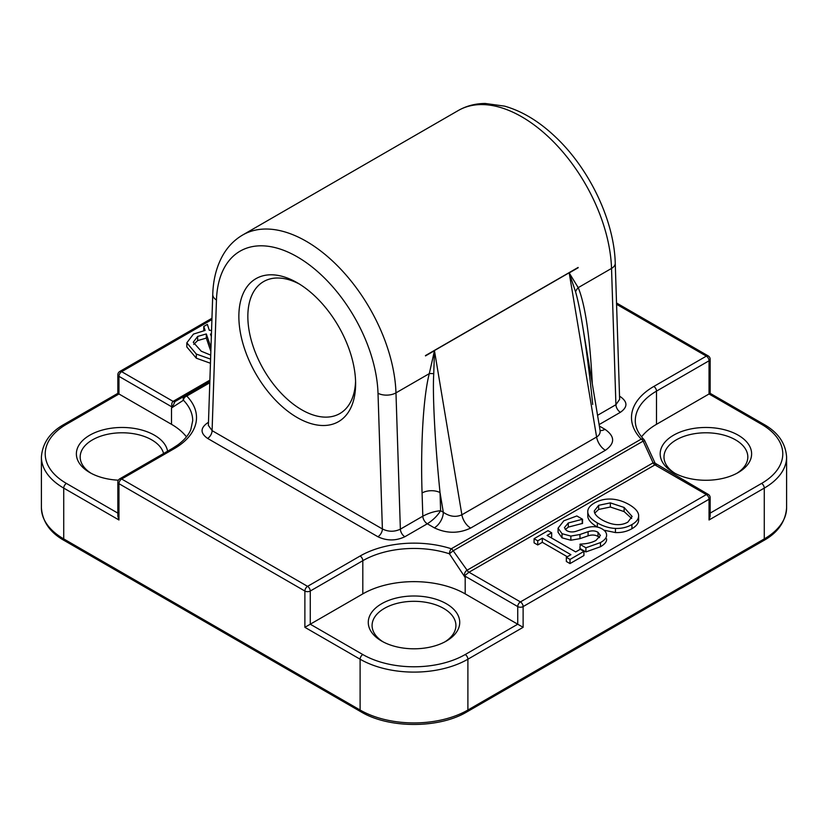 <?xml version="1.0" encoding="UTF-8"?>
<svg xmlns="http://www.w3.org/2000/svg" width="828" height="828" viewBox="0 0 828 828"><rect width="100%" height="100%" fill="white"/><g stroke="black" fill="none" stroke-linecap="round" stroke-linejoin="round"><path stroke-width="1.24" d="M619.561 397.119A6.355 3.664 120 0 0 620.4 396.726L619.53 396.229M615.245 263.221A12.699 7.048 178.2 0 1 611.53 268.417A127.015 73.33 60 0 0 554.574 142.913A127.015 73.33 60 0 0 458.267 110.528C466.443 105.87 475.438 103.521 485.26 103.469L504.594 106.139C522.344 111.211 539.421 121.581 555.826 137.282C589.671 169.233 614.252 220.931 615.245 263.221L619.634 399.334L615.918 404.716A6.355 3.664 -120 0 0 620.41 412.292C627.759 407.107 627.759 401.922 620.4 396.726M427.31 523.782C433.013 520.16 437.443 515.803 440.61 510.721C434.731 511.207 428.79 513.039 422.818 516.196A6.355 3.664 -120 0 0 427.31 523.782L434.338 527.84A12.699 7.338 120 0 0 443.311 512.284L440.61 510.721L440.03 492.588A12.699 7.048 -1.8 0 0 422.073 492.981L422.818 516.196L400.369 529.164C394.376 531.98 388.384 531.907 382.391 528.957A6.355 3.664 -60 0 1 377.899 536.741C386.883 540.984 395.867 540.984 404.851 536.741L427.31 523.782M208.366 425.406L212.092 430.643L216.46 299.995A114.316 66.002 60 0 1 297.242 256.825A114.316 66.002 60 0 1 378.013 393.259L382.391 528.957L212.092 430.643A6.355 3.664 -60 0 1 207.6 438.416L377.899 536.741M355.616 383.871A82.562 47.672 -120 0 0 297.242 282.752A82.562 47.672 -120 0 0 238.857 316.451A82.562 47.672 -120 0 0 297.242 417.571A82.562 47.672 -120 0 0 355.616 383.871M575.574 291.818A12.699 9.263 155.2 0 1 578.213 287.647L569.198 272.919L575.574 291.818C577.665 298.991 579.942 309.858 582.384 324.441L582.384 324.483C586.152 347.274 589.598 373.925 592.713 404.437M600.145 431.036L600.062 430.312C600.455 433.137 599.296 435.373 596.605 437.008L461.879 514.788C455.855 517.469 449.666 516.631 443.311 512.284L440.03 492.588C435.01 443.363 432.444 394.635 433.748 373.697L434.472 350.71L429.287 373.635C423.418 396.001 420.458 444.905 422.073 492.981M425.468 355.74L578.151 267.589A130.917 75.586 -120 0 0 578.13 267.444L425.447 355.595A130.917 75.586 60 0 1 425.468 355.74A127.015 73.33 -120 0 1 425.499 355.895L434.472 350.71L461.879 514.788A12.699 7.338 -120 0 0 470.666 528.067L605.392 450.287C615.163 443.363 615.028 436.366 604.978 429.318L599.358 426.068M433.748 373.697A12.699 3.84 14.4 0 0 429.287 373.635L395.97 392.865A127.015 73.33 -120 0 0 339.014 267.361A127.015 73.33 -120 0 0 242.718 234.976C234.593 239.727 228.062 246.34 223.115 254.817C216.677 266.047 213.22 279.243 212.755 294.385A12.699 7.607 -178.1 0 0 216.46 299.995M600.093 430.467A12.699 7.338 120 0 0 604.978 429.318M173.042 401.394A3.809 2.142 -120 0 0 174.915 401.601L174.946 401.58A3.809 2.205 -120 0 1 173.083 401.373L173.042 401.394C171.665 402.75 171.386 404.654 172.203 407.086A3.809 3.033 -141.6 0 1 172.327 407.262L174.987 401.559M117.845 513.122L66.416 483.428A72.398 41.804 180 0 1 66.416 424.319A3.809 2.205 -120 0 0 64.512 424.122L117.845 393.341L118.963 393.983L118.963 376.347A3.809 2.205 -60 0 1 121.654 371.679A3.809 2.205 -120 0 0 119.749 371.493A3.809 3.809 0 0 0 117.845 374.794A3.809 2.205 0 0 0 118.963 376.347L172.203 407.086L171.499 407.976L172.327 407.262M210.447 363.244L196.319 358.203L186.828 346.953L186.828 342.802L193.473 334.088L205.116 330.424L203.771 326.46L207.352 324.39L209.277 330.279L211.544 330.393M616.57 304.29L706.346 356.123A3.809 2.205 60 0 1 709.037 360.791A3.809 2.205 0 0 0 710.155 359.238A3.809 3.809 0 0 0 708.25 355.936A3.809 2.205 120 0 0 706.346 356.123L653.809 386.459A76.207 43.998 0 0 0 641.234 439.099A3.809 2.205 60 0 1 643.139 441.117L644.795 440.858A3.809 3.809 0 0 0 643.967 439.554L643.967 439.554A3.809 2.712 135.8 0 0 641.234 439.099L451.291 548.767A3.809 1.521 107.9 0 0 449.428 553.797L465.191 577.54L465.191 593.883L517.738 624.208L517.738 606.582A3.809 2.205 0 0 0 523.12 606.582A3.809 2.205 -120 0 0 521.64 602.939A3.809 2.205 -120 0 0 520.429 601.915A3.809 2.205 120 0 0 517.738 606.582L464.498 575.843A3.809 0.693 -22.5 0 0 464.363 575.864L465.191 577.54L464.498 575.843L468.969 572.241A3.809 2.205 58.8 0 1 467.033 570.254C465.243 571.351 464.353 573.224 464.363 575.864M468.969 572.241L469 572.22A3.809 2.205 60 0 1 467.095 570.213L453.195 550.775A3.809 2.205 -120 0 0 451.291 548.767A76.207 43.998 0 0 0 360.108 556.023L307.571 586.359A3.809 2.205 120 0 0 304.88 591.026A3.809 2.205 0 0 0 310.262 591.026A3.809 2.205 -120 0 0 308.772 587.383A3.809 2.205 -120 0 0 307.571 586.359L121.654 479.019A3.809 2.205 -120 0 0 119.749 478.832A3.809 3.809 0 0 0 117.845 482.134A3.809 2.205 0 0 0 118.963 483.687A3.809 2.205 -60 0 1 121.654 479.019L174.19 448.683A76.207 43.998 0 0 0 186.766 396.043L209.794 382.753M117.845 482.134L117.845 516.227L118.963 519.984L118.963 483.687L304.88 591.026L304.88 627.324L310.262 624.208L310.262 591.026L362.809 560.691A72.398 41.804 180 0 1 449.428 553.797L453.195 550.775L643.139 441.117L653.085 462.842L655.124 463.225L708.25 494.388A3.809 2.205 120 0 0 706.346 494.575L520.429 601.915L469 572.22L654.958 464.87A3.809 2.205 61.2 0 1 653.085 462.842L467.095 570.213M654.958 464.87C656.335 464.011 656.614 464.187 655.797 465.398M583.926 551.407L583.926 555.547L570.006 563.589L566.342 561.467L566.342 557.316L570.906 554.677L542.319 538.179L537.745 540.819L534.081 538.697L548.001 530.665L551.665 532.777L547.091 535.416L575.688 551.924L580.252 549.285L583.926 551.407L570.006 559.438L566.342 557.316M567.315 556.758L542.319 542.319L537.745 544.959L534.081 542.847L534.081 538.697M551.665 532.777L551.665 536.927L550.682 537.496M606.603 538.821L606.603 539.432C606.665 541.864 604.626 544.296 600.486 546.728L585.903 551.924L579.9 548.457L580.252 544.11C586.71 543.882 591.958 542.64 596.005 540.394L600.393 535.478L598.013 532.311C595.249 530.644 591.937 530.438 588.087 531.69L579.962 534.495L570.854 536.089L562.026 533.687L558.072 528.171L563.837 520.781L576.847 515.958L582.55 519.249L568.287 522.975L564.396 527.643L566.518 530.531C569.529 532.218 572.955 532.383 576.795 531.048L586.048 527.891C592.434 525.987 597.826 526.349 602.235 528.999C605.185 530.769 606.645 532.859 606.603 535.281C606.665 537.714 604.626 540.146 600.486 542.578L585.903 547.774L579.9 544.306M599.534 537.631L598.013 536.461C595.249 534.795 591.937 534.588 588.087 535.84L579.962 538.645L570.854 540.239L562.026 537.838L558.072 532.321L558.072 528.171M582.55 519.249L582.55 523.399L568.287 527.125L565.255 529.578M638.626 519.197C638.937 522.83 636.701 525.997 631.93 528.709C627.044 531.514 621.549 532.797 615.452 532.57L603.943 530.189M597.464 527.125L597.34 527.063C591.42 523.575 588.242 520.077 587.797 516.568L587.797 512.428C587.425 508.93 589.66 505.763 594.494 502.948C599.524 500.133 605.009 498.839 610.94 499.067C616.953 499.305 623.008 501.147 629.104 504.573C634.993 508.019 638.171 511.507 638.626 515.047L638.667 519.974M209.836 381.439L184.861 395.856A3.809 3.478 60 0 0 183.443 400.234A3.809 2.712 -44.2 0 1 186.766 396.043A3.809 2.205 -120 0 0 184.861 395.856L174.915 401.601M643.967 439.554C638.129 433.386 635.242 427.093 635.293 420.686A72.398 41.804 180 0 1 656.5 391.126L709.037 360.791L709.037 393.983L710.155 393.341L763.488 424.122A3.809 2.205 -60 0 0 761.584 424.319A72.398 41.804 180 0 1 761.584 483.428A3.809 2.205 60 0 1 764.275 488.096A76.207 43.998 0 0 0 786.6 456.984C785.596 443.104 777.896 432.154 763.488 424.122M653.013 462.873A3.809 2.205 60 0 0 654.917 464.891L706.346 494.575A3.809 2.205 60 0 1 709.037 499.243A3.809 2.205 0 0 0 710.155 497.69A3.809 3.809 0 0 0 708.25 494.388M644.795 440.858L655.124 463.225M763.488 540.663C777.802 532.756 785.503 521.795 786.6 507.802A76.207 43.998 180 0 1 764.275 538.914A3.809 2.205 60 0 1 763.488 540.663L467.095 711.78A3.809 2.205 -120 0 0 467.892 710.031L467.892 659.212A3.809 2.205 60 0 0 465.191 654.544L517.738 624.208L523.12 627.324L523.12 606.582L709.037 499.243L709.037 519.984L710.155 516.227L710.155 497.69M186.435 436.853A72.398 41.804 0 0 0 171.499 424.319L171.499 407.976L183.443 400.234A72.398 41.804 180 0 1 192.707 420.686L190.792 429.732C188.525 435.114 184.209 440.165 177.844 444.895L172.286 448.497A3.809 2.205 60 0 1 174.19 448.683M761.584 424.319L709.037 393.983L656.5 424.319A72.398 41.804 0 0 0 641.565 436.853M673.568 472.54A45.726 26.403 0 0 0 738.234 472.54A45.726 26.403 0 0 0 738.234 435.207A45.726 26.403 0 0 0 673.568 435.207A45.726 26.403 0 0 0 673.568 472.54L673.568 472.54M465.191 593.883A72.398 41.804 0 0 0 362.809 593.883L310.262 624.208L362.809 654.544A3.809 2.205 120 0 0 360.108 659.212A76.207 43.998 0 0 0 467.892 659.212L523.12 627.324M381.667 641.069A45.726 26.403 0 0 0 446.333 641.069A45.726 26.403 0 0 0 446.333 603.726A45.726 26.403 0 0 0 381.667 603.726A45.726 26.403 0 0 0 381.667 641.069L381.667 641.069M171.499 424.319L118.963 393.983L66.416 424.319M167.598 451.208A45.726 26.403 0 0 0 102.486 430.022A45.726 26.403 0 0 0 89.766 472.54A45.726 26.403 0 0 0 118.373 480.188M674.975 473.316A41.917 24.198 180 0 1 663.984 456.984A41.917 24.198 180 0 1 705.901 432.785A41.917 24.198 180 0 1 747.819 456.984A41.917 24.198 180 0 1 736.827 473.316M383.074 641.845A41.917 24.198 180 0 1 372.082 625.513A41.917 24.198 180 0 1 414 601.314A41.917 24.198 180 0 1 455.917 625.513A41.917 24.198 180 0 1 444.926 641.845M91.173 473.316A41.917 24.198 180 0 1 80.181 456.984A41.917 24.198 180 0 1 119.097 432.847A41.917 24.198 180 0 1 163.582 453.527M570.006 563.589L570.006 559.438M542.319 542.319L542.319 538.179M537.745 544.959L537.745 540.819M585.903 551.924L585.903 547.774M579.962 538.645L579.962 534.495M570.854 540.239L570.854 536.089M582.208 523.596L582.208 519.446M631.66 518.473L624.126 511.6L610.329 507.026L598.654 509.458L594.742 513.101M624.126 507.45L632.116 516.465L627.831 522.157C620.721 526.091 612.223 525.387 602.318 520.036C597.63 517.293 594.99 514.633 594.4 512.077L594.276 510.938L598.654 505.318L610.329 502.875L624.126 507.45L624.126 511.6M638.626 515.047C638.937 518.68 636.701 521.847 631.93 524.559C627.044 527.364 621.549 528.647 615.452 528.43C609.398 528.171 603.364 526.329 597.34 522.913C591.42 519.425 588.242 515.927 587.797 512.428L587.797 516.568M210.85 351.331L206.307 338.093L206.307 333.943L210.974 347.553M210.716 355.119L201.245 351.217L193.255 342.254L197.633 336.458L206.307 333.943M206.307 338.093L197.633 340.608L193.711 344.376M211.337 336.592L210.467 334.057L211.419 334.191M210.581 359.124L196.319 354.063L186.828 342.802M203.771 330.6L203.771 326.46M355.574 381.201A76.207 43.998 60 0 1 339.832 413.565A76.207 43.998 60 0 1 263.625 369.567A76.207 43.998 60 0 1 263.625 281.572A76.207 43.998 60 0 1 299.529 284.128M592.31 383.881C589.909 336.717 585.21 304.632 578.213 287.647L611.53 268.417L615.918 404.716L597.557 415.314M599.11 424.588L620.41 412.292M378.013 393.259A12.699 7.048 -1.8 0 0 395.97 392.865L400.369 529.164A6.355 3.664 -120 0 0 404.851 536.741M208.439 423.253A6.355 3.664 60 0 1 207.59 422.86C200.241 428.045 200.241 433.23 207.6 438.416M208.47 422.352L207.59 422.86M578.151 267.589A127.015 73.33 60 0 1 578.182 267.734L569.198 272.919L596.605 437.008A12.699 7.338 60 0 0 605.392 450.287M434.338 527.84C446.551 533.636 458.66 533.718 470.666 528.067M209.888 380.124L173.083 401.373L121.654 371.679L211.906 319.577M709.037 519.984L764.275 488.096L764.275 538.914L467.892 710.031A76.207 43.998 180 0 1 360.108 710.031A3.809 2.205 120 0 0 360.904 711.78L64.512 540.663C50.197 532.756 42.497 521.795 41.4 507.802L41.4 456.984A76.207 43.998 0 0 0 63.725 488.096L118.963 519.984M304.88 627.324L360.108 659.212L360.108 710.031L63.725 538.914A3.809 2.205 120 0 0 64.512 540.663M66.416 483.428A3.809 2.205 120 0 0 63.725 488.096L63.725 538.914A76.207 43.998 180 0 1 41.4 507.802M656.5 424.319L656.5 391.126A3.809 2.205 -120 0 0 653.809 386.459M362.809 593.883L362.809 560.691A3.809 2.205 -120 0 0 360.108 556.023M465.191 654.544A72.398 41.804 180 0 1 362.809 654.544M761.584 483.428L710.155 513.122M598.013 536.461L598.013 532.311M588.087 535.84L588.087 531.69M562.026 537.838L562.026 533.687M568.287 527.125L568.287 522.975M600.486 546.728L600.486 542.578M598.654 509.458L598.654 505.318M610.329 507.026L610.329 502.875M631.93 528.709L631.93 524.559M615.452 532.57L615.452 528.43M597.34 527.063L597.34 522.913M197.633 340.608L197.633 336.458M196.319 358.203L196.319 354.063M208.366 425.447L212.755 294.385M582.498 325.156L582.394 324.483M458.267 110.528L242.718 234.976M582.384 324.441L600.062 430.312M467.095 711.78C439.171 728.671 388.829 728.671 360.904 711.78M117.845 393.341L117.845 374.794M710.155 359.238L710.155 393.341M616.529 302.986L708.25 355.936M172.286 448.497L119.749 478.832M64.512 424.122C50.197 432.03 42.497 442.99 41.4 456.984M184.861 395.856L180.338 398.465M119.749 371.493L211.958 318.262M786.6 507.802L786.6 456.984"/></g></svg>
